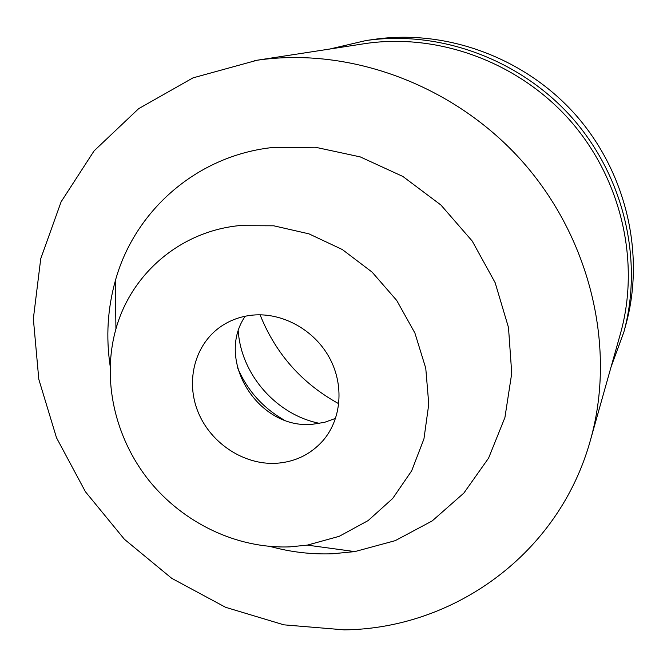 <?xml version="1.0" encoding="UTF-8"?>
<svg xmlns="http://www.w3.org/2000/svg" width="667" height="667" viewBox="0 0 667 667"><rect width="100%" height="100%" fill="white"/><g stroke="black" fill="none" stroke-linecap="round" stroke-linejoin="round"><path stroke-width="1" d="M338.819 403.752C301.968 383.492 275.729 353.852 260.088 314.816M319.685 423.387C276.772 414.974 241.421 375.037 238.277 331.424M237.444 367.475C247.057 390.095 262.506 407.554 283.792 419.835M335.601 418.367L324.521 422.344L312.798 424.22C258.796 430.123 214.824 360.455 245.198 316.233M252.843 315.099C241.154 316.233 230.599 319.968 221.194 326.305C194.756 344.23 185.309 381.032 198.157 412.206C210.88 443.438 244.064 465.241 276.455 463.282C295.014 461.956 310.43 454.51 322.686 440.97C341.529 419.51 344.497 385.042 329.24 357.404C314.032 329.756 282.341 312.348 252.843 315.099M289.77 546.873C236.96 548.891 183.158 523.053 148.849 480.332C114.741 437.452 101.651 379.523 115.941 328.923C131.024 274.387 179.365 231.858 238.594 225.679L273.778 225.805L308.954 233.85L342.321 249.533L372.103 272.119L396.732 300.458L414.916 333.075L425.763 368.242L428.773 404.127L423.945 438.894L411.656 470.844L392.688 498.482L368.101 520.61L339.17 536.335L307.32 545.122L289.77 546.873M270.16 546.465C290.729 552.118 311.556 554.552 332.641 553.76L354.811 551.601L395.231 540.654L432.191 520.927L463.873 493.055L488.594 458.104L504.911 417.559L511.739 373.303L508.496 327.539L495.131 282.65L472.211 241.045L440.904 205.011L402.893 176.472L360.263 156.903L315.316 147.232L270.443 147.74C194.947 156.837 134.1 212.014 115.274 280.999C107.595 308.638 105.87 336.852 110.097 365.649M344.297 629.873L283.9 624.837L225.588 607.303L171.719 578.322L124.387 539.261L85.451 491.771L56.495 437.735L38.803 379.281L33.35 318.751L40.745 258.688L61.122 201.793L94.089 150.875L138.611 108.704L192.963 77.881L257.037 60.247C350.458 46.565 455.428 85.368 523.462 162.74C591.371 240.228 616.183 349.25 590.487 439.995C558.996 554.402 453.46 628.648 344.297 629.873M590.487 439.995L620.418 333.75C640.445 262.765 621.786 179.548 570.352 120.81C518.784 62.198 438.653 32.866 365.608 43.513L254.661 60.605M329.781 49.024L365.883 40.57C439.378 29.823 520.035 59.113 572.178 117.884C624.179 176.772 643.463 260.38 623.87 332.024L611.097 366.833M365.883 40.57L373.962 39.395C445.898 28.873 524.687 57.47 575.604 114.849C626.371 172.353 645.189 254.027 626.021 324.137L623.87 332.024M115.941 328.923L115.274 280.999M307.32 545.122L354.811 551.601"/></g></svg>
